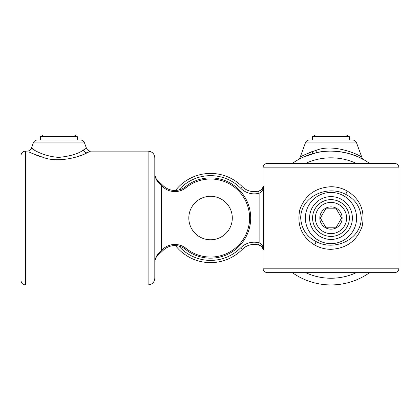 <?xml version="1.0" encoding="UTF-8"?>
<svg xmlns="http://www.w3.org/2000/svg" width="420" height="420" viewBox="0 0 420 420"><rect width="100%" height="100%" fill="white"/><g stroke="black" fill="none" stroke-linecap="round" stroke-linejoin="round"><path stroke-width="0.63" d="M330.981 249.333C325.132 249.291 319.709 247.853 314.717 245.012C301.623 236.833 296.667 225.02 299.849 209.58C305.083 195.232 315.462 187.609 330.981 186.722C336.803 186.764 342.195 188.191 347.167 190.995C360.281 199.122 365.269 210.924 362.135 226.412C356.916 240.802 346.531 248.441 330.981 249.333M315.919 241.49C334.052 251.648 361.184 239.831 361.274 218.027C360.47 207.197 355.373 199.364 345.975 194.528C327.836 184.438 300.783 196.261 300.689 218.027C301.466 228.795 306.542 236.618 315.919 241.49A4.463 0.945 118.2 0 1 314.717 245.012M394.538 272.664L267.425 272.664C264.716 272.401 263.23 270.916 262.962 268.207L399 268.207C398.738 270.916 397.247 272.401 394.538 272.664M262.962 167.853C263.23 165.144 264.716 163.658 267.425 163.391L394.538 163.391C397.252 163.658 398.738 165.144 399 167.853L262.962 167.853L262.962 186.386L263.55 186.128C263.513 188.701 262.447 190.859 260.353 192.607L259.124 193.205A18.958 18.958 0 0 1 240.691 188.239A42.373 42.373 0 0 0 178.768 190.013M275.231 272.664L330.981 272.664M178.768 246.041A42.373 42.373 0 0 0 240.691 247.816A18.958 18.958 0 0 1 259.124 242.849L259.124 193.205L258.541 191.053A16.727 16.727 0 0 1 242.277 186.669A44.604 44.604 0 0 0 175.492 190.465A44.604 44.604 0 0 1 242.277 186.669A16.727 16.727 0 0 0 258.541 191.053L260.169 190.523C262.295 189.331 263.424 187.866 263.55 186.128L263.55 249.926C263.424 248.194 262.295 246.729 260.169 245.532L258.541 245.002L259.124 242.849L260.353 243.453C262.447 245.201 263.513 247.359 263.55 249.926L262.962 249.669L262.962 268.207M260.169 245.532A2.231 0.578 -69 0 1 260.353 243.453M242.277 249.386A16.727 16.727 0 0 1 258.541 245.002A16.727 16.727 0 0 0 242.277 249.386A44.604 44.604 0 0 1 175.492 245.595A44.604 44.604 0 0 0 242.277 249.386L240.691 247.816M260.169 190.523A2.231 0.578 69 0 0 260.353 192.607M325.673 208.829L320.36 218.027L325.673 227.225L336.294 227.225L341.607 218.027L336.294 208.829L325.673 208.829M330.981 206.876A11.151 11.151 0 0 0 319.83 218.027A11.151 11.151 0 0 0 330.981 229.178A11.151 11.151 0 0 0 342.132 218.027A11.151 11.151 0 0 0 330.981 206.876M349.382 218.027A18.396 18.396 0 0 0 330.981 199.631A18.396 18.396 0 0 0 312.585 218.027A18.396 18.396 0 0 0 330.981 236.428A18.396 18.396 0 0 0 349.382 218.027M346.594 218.027A15.608 15.608 0 0 0 330.981 202.419A15.608 15.608 0 0 0 315.373 218.027A15.608 15.608 0 0 0 330.981 233.641A15.608 15.608 0 0 0 346.594 218.027M37.506 139.976L80.32 139.976C82.331 140.075 83.727 141.057 84.509 142.91L33.311 142.91C34.093 141.057 35.49 140.075 37.506 139.976M33.306 149.363L34.445 150.029C25.3 143.162 37.333 156.004 58.91 157.4C70.434 156.156 78.577 153.704 83.349 150.045L86.431 148.192C87.218 150.045 88.615 151.022 90.626 151.127L86.977 152.864C79.994 156.854 59.052 162.981 43.932 157.684L30.944 152.911M33.936 154.214L34.309 154.366M35.38 154.802L38.456 155.962M38.462 155.967L40.514 156.665M77.311 156.665L82.399 154.822M83.496 154.376L83.822 154.24M86.867 152.917L88.058 152.366M89.271 151.788L90.458 151.205M25.463 284.933C22.754 284.666 21.262 283.18 21 280.471L21 155.584C21.262 152.875 22.754 151.389 25.463 151.127L25.463 284.933L148.113 284.933L148.113 151.127C152.177 151.52 154.408 153.752 154.807 157.815L154.807 278.24C154.408 282.303 152.177 284.534 148.113 284.933M29.694 152.329L30.812 152.849M155.358 258.41L154.807 261.077L156.928 255.371L162.697 249.27A17.839 17.839 0 0 1 186.071 248.414A39.029 39.029 0 0 0 239.122 244.624A39.029 39.029 0 0 0 239.122 191.436A39.029 39.029 0 0 0 186.071 187.64A17.839 17.839 0 0 1 162.697 186.784L156.928 180.684L154.807 174.983L155.358 177.644L156.928 179.87L163.459 185.971A16.727 16.727 0 0 0 185.372 186.774A40.142 40.142 0 0 1 250.698 218.027A40.142 40.142 0 0 1 185.372 249.286A16.727 16.727 0 0 0 163.459 250.084L156.928 256.184L155.358 258.41L154.807 261.077L154.807 218.027M156.928 180.684A1.113 0.63 -46.9 0 0 156.928 179.87L155.442 177.833M156.928 255.371A1.113 0.63 46.9 0 1 156.928 256.184L156.928 256.19M162.257 184.847L161.495 185.661L161.495 250.394L162.257 251.207M40.514 136.678L77.311 136.678L74.524 135.067L43.302 135.067L40.514 136.678L40.514 139.976M356.58 142.91L305.382 142.91A4.463 4.463 0 0 1 309.577 139.976L352.391 139.976A4.463 4.463 0 0 1 356.58 142.91L361.856 157.4C362.88 159.043 363.547 159.826 363.856 159.758M305.382 142.91L300.111 157.4C301.046 156.156 306.647 153.704 316.916 150.045C335.428 143.147 361.688 155.993 361.856 157.4M346.064 152.849C361.326 156.807 369.059 162.997 359.877 157.689C352.049 153.111 331.139 148.523 315.835 152.864L302.957 157.279L298.116 159.758C298.442 159.81 299.108 159.023 300.111 157.4M292.373 163.391A66.901 66.901 0 0 1 369.595 163.391M369.595 272.664A66.901 66.901 0 0 1 292.373 272.664A66.901 66.901 0 0 0 369.595 272.664M312.585 153.704L312.585 151.379L309.22 152.67M312.585 139.976L312.585 136.678L349.382 136.678L349.382 139.976M312.585 136.678L315.373 135.067L346.594 135.067L349.382 136.678M188.816 218.027A21.746 21.746 0 0 0 210.556 239.773A21.746 21.746 0 0 0 232.302 218.027A21.746 21.746 0 0 0 210.556 196.287A21.746 21.746 0 0 0 188.816 218.027M305.382 218.027A25.599 25.599 0 0 1 330.981 192.428A25.599 25.599 0 0 1 356.58 218.027A25.599 25.599 0 0 1 330.981 243.626A25.599 25.599 0 0 1 305.382 218.027M352.391 218.027A21.41 21.41 0 0 0 330.981 196.623A21.41 21.41 0 0 0 309.577 218.027A21.41 21.41 0 0 0 330.981 239.437A21.41 21.41 0 0 0 352.391 218.027M347.167 190.995A4.463 0.945 -62 0 0 345.975 194.528M242.277 186.669L240.691 188.239M86.977 152.864A4.463 3.938 64.1 0 1 83.349 150.045M162.697 186.784L163.459 185.971A16.727 16.727 0 0 0 185.372 186.774A40.142 40.142 0 0 1 250.698 218.027A40.142 40.142 0 0 1 185.372 249.286A16.727 16.727 0 0 0 163.459 250.084L162.697 249.27M186.071 248.414L185.372 249.286M186.071 187.64L185.372 186.774M315.835 152.864A4.463 1.885 76.9 0 0 316.916 150.045M356.286 163.391A60.212 60.212 0 0 0 305.676 163.391M305.676 272.664A60.212 60.212 0 0 0 356.286 272.664M399 167.853L399 268.207M262.962 186.386C262.799 188.449 261.839 189.84 260.08 190.559M262.962 249.669C262.799 247.606 261.839 246.215 260.08 245.501M90.626 151.127L148.113 151.127M84.509 142.91L86.431 148.192M25.463 151.127L27.2 151.127C29.211 151.022 30.607 150.045 31.39 148.192L33.311 142.91M155.442 258.221L156.928 256.184M155.358 177.644L154.807 174.983M77.311 139.976L77.311 136.678"/></g></svg>
